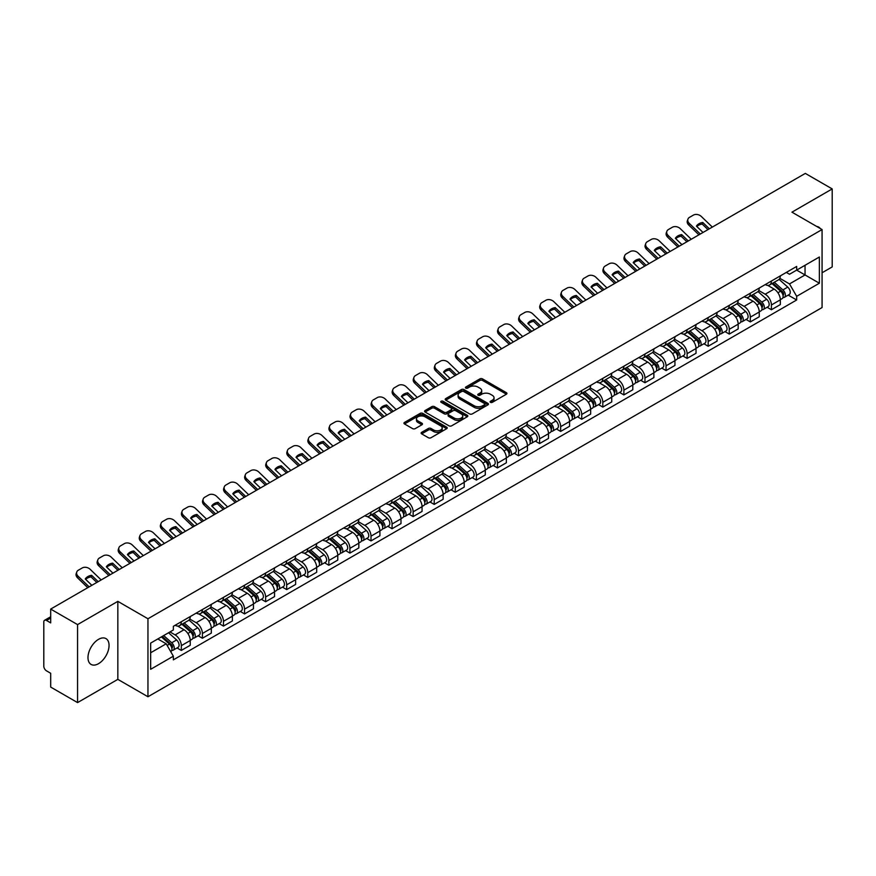<?xml version="1.0" encoding="UTF-8"?>
<svg xmlns="http://www.w3.org/2000/svg" width="876" height="876" viewBox="0 0 876 876"><rect width="100%" height="100%" fill="white"/><g stroke="black" fill="none" stroke-linecap="round" stroke-linejoin="round"><path stroke-width="1.31" d="M490.45 402.336A1.314 0.756 0 0 0 492.312 402.336L506.405 394.2A1.872 1.084 0 0 0 506.952 393.444A1.872 1.084 0 0 0 506.405 392.678L482.534 378.892A1.872 1.084 0 0 0 479.884 378.892L465.791 387.028A1.314 0.756 0 0 0 465.408 387.564A1.314 0.756 0 0 0 465.791 388.101A1.314 0.756 0 0 0 467.642 388.101L469.47 387.05A6.001 3.46 0 0 1 477.957 387.05L479.949 388.199A6.001 3.46 0 0 1 481.701 390.641A6.001 3.46 0 0 1 479.949 393.094L478.121 394.145A1.314 0.756 0 0 0 477.738 394.682A1.314 0.756 0 0 0 478.121 395.218A1.314 0.756 0 0 0 479.982 395.218L481.8 394.167A6.001 3.46 0 0 1 490.286 394.167L492.279 395.317A6.001 3.46 0 0 1 494.031 397.77A6.001 3.46 0 0 1 492.279 400.212L490.45 401.263A1.314 0.756 0 0 0 490.067 401.799A1.314 0.756 0 0 0 490.45 402.336L490.45 401.263M98.517 663.679A14.903 8.607 120 0 0 108.252 650.55A14.903 8.607 120 0 0 105.963 638.604A14.903 8.607 120 0 0 98.517 639.349A14.903 8.607 120 0 0 88.783 652.478A14.903 8.607 120 0 0 91.06 664.413A14.903 8.607 120 0 0 98.517 663.679M820.297 228.537A14.903 8.607 120 0 0 818.71 227.103A14.903 8.607 120 0 0 816.673 226.446M421.663 432.328A1.872 1.084 0 0 0 421.115 433.094A1.872 1.084 0 0 0 421.663 433.861L428.364 437.726A1.872 1.084 0 0 0 431.014 437.726L446.661 428.692A1.872 1.084 0 0 0 447.209 427.926A1.872 1.084 0 0 0 446.661 427.16L422.79 413.384A1.872 1.084 0 0 0 420.141 413.384L404.493 422.418A1.872 1.084 0 0 0 403.945 423.185A1.872 1.084 0 0 0 404.493 423.951L412.585 428.616A1.872 1.084 0 0 0 415.235 428.616L421.936 424.75A1.872 1.084 0 0 0 422.484 423.984A1.872 1.084 0 0 0 421.936 423.217L417.918 420.907A5.015 2.891 0 0 1 416.45 418.859A5.015 2.891 0 0 1 419.549 416.177A5.015 2.891 0 0 1 425.013 416.812L440.727 425.878A5.015 2.891 0 0 1 442.194 427.926A5.015 2.891 0 0 1 439.106 430.609A5.015 2.891 0 0 1 433.631 429.974L431.014 428.463A1.872 1.084 0 0 0 428.364 428.463L421.663 432.328L421.663 433.861M147.956 618.752L117.833 601.363L77.57 624.599L50.688 609.083L805.318 173.404L832.2 188.92L791.948 212.167L822.071 229.556L147.956 618.752L147.956 696.748L822.071 307.553L822.071 229.556M469.602 413.921A1.872 1.084 0 0 0 472.252 413.921L487.899 404.887A1.872 1.084 0 0 0 488.447 404.121A1.872 1.084 0 0 0 487.899 403.354L464.028 389.568A1.872 1.084 0 0 0 461.378 389.568L445.731 398.602A1.872 1.084 0 0 0 445.183 399.368A1.872 1.084 0 0 0 445.731 400.135L469.602 413.921M441.679 402.621A1.314 0.756 0 0 1 443.015 402.807L443.015 401.252L467.28 415.257A1.872 1.084 0 0 1 467.828 416.023A1.872 1.084 0 0 1 467.28 416.79L451.633 425.824A1.872 1.084 0 0 1 448.983 425.824L425.112 412.038L431.813 408.205L431.813 406.65L425.112 410.515A1.872 1.084 0 0 0 424.564 411.282A1.872 1.084 0 0 0 425.112 412.038L425.112 410.515M431.813 408.205A1.872 1.084 0 0 1 434.463 408.205L434.463 406.65A1.872 1.084 0 0 0 431.813 406.65M434.463 406.65L444.143 412.235A1.872 1.084 0 0 0 446.793 412.235L451.239 409.672A1.872 1.084 0 0 0 451.786 408.906A1.872 1.084 0 0 0 451.239 408.139L441.154 402.325A1.314 0.756 0 0 1 440.77 401.788A1.314 0.756 0 0 1 441.581 401.088A1.314 0.756 0 0 1 443.015 401.252M77.57 624.599L77.57 702.596L50.688 687.08L50.688 673.272L46.505 670.852A3.822 2.201 -120 0 1 43.8 666.176L43.8 622.026A3.822 2.201 -120 0 1 44.588 620.285L50.688 616.759M822.071 272.764L832.2 266.917L832.2 188.92M77.57 702.596L117.833 679.36L147.956 696.748M50.688 609.083L50.688 622.891L46.505 620.471A3.822 2.201 -120 0 0 44.588 620.285M771.406 281.032A8.793 5.07 60 0 1 769.588 284.985L778.501 279.827A8.793 5.07 -120 0 0 780.319 275.885M758.758 290.504L765.197 294.216A8.793 5.07 60 0 1 771.406 304.979L780.33 299.833A8.793 5.07 -120 0 0 774.11 289.069L767.726 285.379M780.33 299.833L780.33 304.585L771.406 309.743L767.135 307.268M769.588 284.985A8.793 5.07 60 0 1 765.263 284.58M771.406 304.979L771.406 309.743M750.338 293.197A8.793 5.07 60 0 1 748.509 297.15L757.433 292.004A8.793 5.07 -120 0 0 759.251 288.051M746.056 319.433L750.338 321.908L759.251 316.762L759.251 311.998A8.793 5.07 -120 0 0 753.032 301.235L746.659 297.555M748.509 297.15A8.793 5.07 60 0 1 744.184 296.756M737.68 302.669L744.118 306.381A8.793 5.07 60 0 1 750.338 317.145L750.338 321.908M729.259 305.374A8.793 5.07 60 0 1 727.441 309.316L736.355 304.169A8.793 5.07 -120 0 0 738.172 300.227M724.989 331.599L729.259 334.074L738.172 328.927L738.172 324.164A8.793 5.07 -120 0 0 731.964 313.4L725.58 309.721M727.441 309.316A8.793 5.07 60 0 1 723.116 308.921M716.601 314.834L723.05 318.546A8.793 5.07 60 0 1 729.259 329.31L729.259 334.074M708.18 317.539A8.793 5.07 60 0 1 706.363 321.481L715.276 316.335A8.793 5.07 -120 0 0 717.105 312.393M703.91 343.775L708.18 346.239L717.105 341.092L717.105 336.329A8.793 5.07 -120 0 0 710.885 325.565L704.501 321.886M706.363 321.481A8.793 5.07 60 0 1 702.037 321.087M695.533 327L701.972 330.723A8.793 5.07 60 0 1 708.18 341.487L708.18 346.239M687.112 329.704A8.793 5.07 60 0 1 685.295 333.647L694.208 328.5A8.793 5.07 -120 0 0 696.026 324.558M682.831 355.941L687.112 358.404L696.026 353.258L696.026 348.506A8.793 5.07 -120 0 0 689.817 337.742L683.433 334.052M685.295 333.647A8.793 5.07 60 0 1 680.97 333.252M674.454 339.165L680.893 342.888A8.793 5.07 60 0 1 687.112 353.652L687.112 358.404M666.034 341.87A8.793 5.07 60 0 1 664.216 345.812L673.129 340.665A8.793 5.07 -120 0 0 674.947 336.723M661.763 368.106L666.034 370.57L674.947 365.423L674.947 360.671A8.793 5.07 -120 0 0 668.738 349.907L662.355 346.217M664.216 345.812A8.793 5.07 60 0 1 659.891 345.418M653.387 351.331L659.825 355.054A8.793 5.07 60 0 1 666.034 365.818L666.034 370.57M644.966 354.035A8.793 5.07 60 0 1 643.137 357.988L652.062 352.831A8.793 5.07 -120 0 0 653.879 348.889M640.684 380.272L644.966 382.735L653.879 377.589L653.879 372.837A8.793 5.07 -120 0 0 647.66 362.073L641.287 358.383M643.137 357.988A8.793 5.07 60 0 1 638.812 357.583M632.308 363.507L638.746 367.219A8.793 5.07 60 0 1 644.966 377.983L644.966 382.735M623.887 366.201A8.793 5.07 60 0 1 622.07 370.154L630.983 365.007A8.793 5.07 -120 0 0 632.8 361.054M619.617 392.437L623.887 394.912L632.8 389.765L632.8 385.002A8.793 5.07 -120 0 0 626.592 374.238L620.208 370.559M622.07 370.154A8.793 5.07 60 0 1 617.744 369.749M611.229 375.673L617.668 379.385A8.793 5.07 60 0 1 623.887 390.149L623.887 394.912M602.808 378.377A8.793 5.07 60 0 1 600.991 382.319L609.904 377.173A8.793 5.07 -120 0 0 611.733 373.22M598.538 404.602L602.808 407.077L611.733 401.931L611.733 397.167A8.793 5.07 -120 0 0 605.513 386.404L599.129 382.724M600.991 382.319A8.793 5.07 60 0 1 596.665 381.925M590.161 387.838L596.6 391.55A8.793 5.07 60 0 1 602.808 402.314L602.808 407.077M581.741 390.543A8.793 5.07 60 0 1 579.923 394.485L588.836 389.338A8.793 5.07 -120 0 0 590.654 385.396M577.459 416.779L581.741 419.243L590.654 414.096L590.654 409.333A8.793 5.07 -120 0 0 584.445 398.569L578.061 394.89M579.923 394.485A8.793 5.07 60 0 1 575.587 394.09M569.082 400.004L575.521 403.726A8.793 5.07 60 0 1 581.741 414.479L581.741 419.243M560.662 402.708A8.793 5.07 60 0 1 558.844 406.65L567.757 401.504A8.793 5.07 -120 0 0 569.575 397.562M556.391 428.944L560.662 431.408L569.575 426.262L569.575 421.509A8.793 5.07 -120 0 0 563.367 410.745L556.983 407.055M558.844 406.65A8.793 5.07 60 0 1 554.519 406.256M548.015 412.169L554.453 415.892A8.793 5.07 60 0 1 560.662 426.656L560.662 431.408M539.594 414.874A8.793 5.07 60 0 1 537.765 418.816L546.69 413.669A8.793 5.07 -120 0 0 548.507 409.727M535.313 441.11L539.594 443.574L548.507 438.427L548.507 433.675A8.793 5.07 -120 0 0 542.288 422.911L535.915 419.221M537.765 418.816A8.793 5.07 60 0 1 533.44 418.421M526.936 424.334L533.375 428.057A8.793 5.07 60 0 1 539.594 438.821L539.594 443.574M518.515 427.039A8.793 5.07 60 0 1 516.698 430.992L525.611 425.835A8.793 5.07 -120 0 0 527.429 421.893M514.245 453.275L518.515 455.739L527.429 450.592L527.429 445.84A8.793 5.07 -120 0 0 521.22 435.076L514.836 431.386M516.698 430.992A8.793 5.07 60 0 1 512.372 430.587M505.857 436.5L512.296 440.223A8.793 5.07 60 0 1 518.515 450.987L518.515 455.739M497.437 439.204A8.793 5.07 60 0 1 495.619 443.157L504.532 438.011A8.793 5.07 -120 0 0 506.361 434.058M493.166 465.441L497.437 467.915L506.361 462.769L506.361 458.006A8.793 5.07 -120 0 0 500.141 447.242L493.757 443.563M495.619 443.157A8.793 5.07 60 0 1 491.294 442.752M484.789 448.676L491.228 452.388A8.793 5.07 60 0 1 497.437 463.152L497.437 467.915M476.369 451.381A8.793 5.07 60 0 1 474.551 455.323L483.464 450.176A8.793 5.07 -120 0 0 485.282 446.223M472.087 477.606L476.369 480.081L485.282 474.934L485.282 470.171A8.793 5.07 -120 0 0 479.073 459.407L472.69 455.728M474.551 455.323A8.793 5.07 60 0 1 470.215 454.929M463.711 460.842L470.149 464.554A8.793 5.07 60 0 1 476.369 475.318L476.369 480.081M455.29 463.546A8.793 5.07 60 0 1 453.472 467.488L462.386 462.342A8.793 5.07 -120 0 0 464.203 458.4M451.02 489.783L455.29 492.246L464.203 487.1L464.203 482.337A8.793 5.07 -120 0 0 457.995 471.573L451.611 467.894M453.472 467.488A8.793 5.07 60 0 1 449.147 467.094M442.643 473.007L449.081 476.719A8.793 5.07 60 0 1 455.29 487.483L455.29 492.246M434.222 475.712A8.793 5.07 60 0 1 432.394 479.654L441.318 474.507A8.793 5.07 -120 0 0 443.136 470.565M429.941 501.948L434.222 504.412L443.136 499.265L443.136 494.513A8.793 5.07 -120 0 0 436.916 483.749L430.532 480.059M432.394 479.654A8.793 5.07 60 0 1 428.068 479.26M421.564 485.173L428.003 488.896A8.793 5.07 60 0 1 434.222 499.659L434.222 504.412M413.144 487.877A8.793 5.07 60 0 1 411.326 491.819L420.239 486.673A8.793 5.07 -120 0 0 422.057 482.731M408.873 514.113L413.144 516.577L422.057 511.431L422.057 506.678A8.793 5.07 -120 0 0 415.848 495.915L409.464 492.224M411.326 491.819A8.793 5.07 60 0 1 407.001 491.425M400.485 497.338L406.924 501.061A8.793 5.07 60 0 1 413.144 511.825L413.144 516.577M392.065 500.043A8.793 5.07 60 0 1 390.247 503.985L399.16 498.838A8.793 5.07 -120 0 0 400.989 494.896M387.794 526.279L392.065 528.743L400.989 523.596L400.989 518.844A8.793 5.07 -120 0 0 394.769 508.08L388.386 504.39M390.247 503.985A8.793 5.07 60 0 1 385.922 503.59M379.418 509.503L385.856 513.226A8.793 5.07 60 0 1 392.065 523.99L392.065 528.743M370.997 512.208A8.793 5.07 60 0 1 369.179 516.161L378.093 511.015A8.793 5.07 -120 0 0 379.91 507.062M366.715 538.444L370.997 540.919L379.91 535.762L379.91 531.009A8.793 5.07 -120 0 0 373.691 520.245L367.318 516.566M369.179 516.161A8.793 5.07 60 0 1 364.843 515.756M358.339 521.68L364.777 525.392A8.793 5.07 60 0 1 370.997 536.156L370.997 540.919M349.918 524.385A8.793 5.07 60 0 1 348.1 528.327L357.014 523.18A8.793 5.07 -120 0 0 358.832 519.227M345.648 550.61L349.918 553.085L358.832 547.938L358.832 543.175A8.793 5.07 -120 0 0 352.623 532.411L346.239 528.732M348.1 528.327A8.793 5.07 60 0 1 343.775 527.932M337.271 533.845L343.71 537.557A8.793 5.07 60 0 1 349.918 548.321L349.918 553.085M328.839 536.55A8.793 5.07 60 0 1 327.022 540.492L335.946 535.346A8.793 5.07 -120 0 0 337.764 531.404M324.569 562.786L328.85 565.25L337.764 560.103L337.764 555.34A8.793 5.07 -120 0 0 331.544 544.576L325.16 540.897M327.022 540.492A8.793 5.07 60 0 1 322.696 540.098M316.192 546.011L322.631 549.723A8.793 5.07 60 0 1 328.85 560.487L328.85 565.25M307.772 548.715A8.793 5.07 60 0 1 305.954 552.657L314.867 547.511A8.793 5.07 -120 0 0 316.685 543.569M303.501 574.952L307.772 577.415L316.685 572.269L316.685 567.506A8.793 5.07 -120 0 0 310.476 556.753L304.092 553.063M305.954 552.657A8.793 5.07 60 0 1 301.629 552.263M295.113 558.176L301.552 561.899A8.793 5.07 60 0 1 307.772 572.663L307.772 577.415M286.693 560.881A8.793 5.07 60 0 1 284.875 564.823L293.788 559.676A8.793 5.07 -120 0 0 295.617 555.734M282.422 587.117L286.693 589.581L295.617 584.434L295.617 579.682A8.793 5.07 -120 0 0 289.398 568.918L283.014 565.228M284.875 564.823A8.793 5.07 60 0 1 280.55 564.429M274.046 570.342L280.484 574.065A8.793 5.07 60 0 1 286.693 584.829L286.693 589.581M265.625 573.046A8.793 5.07 60 0 1 263.796 576.988L272.721 571.842A8.793 5.07 -120 0 0 274.538 567.9M261.344 599.283L265.625 601.746L274.538 596.6L274.538 591.847A8.793 5.07 -120 0 0 268.319 581.084L261.946 577.393M263.796 576.988A8.793 5.07 60 0 1 259.471 576.594M252.967 582.507L259.406 586.23A8.793 5.07 60 0 1 265.625 596.994L265.625 601.746M244.546 585.212A8.793 5.07 60 0 1 242.729 589.165L251.642 584.018A8.793 5.07 -120 0 0 253.46 580.065M240.276 611.448L244.546 613.923L253.46 608.765L253.46 604.013A8.793 5.07 -120 0 0 247.251 593.249L240.867 589.57M242.729 589.165A8.793 5.07 60 0 1 238.403 588.76M231.888 594.684L238.338 598.396A8.793 5.07 60 0 1 244.546 609.159L244.546 613.923M223.468 597.377A8.793 5.07 60 0 1 221.65 601.33L230.574 596.184A8.793 5.07 -120 0 0 232.392 592.231M219.197 623.613L223.468 626.088L232.392 620.942L232.392 616.178A8.793 5.07 -120 0 0 226.172 605.415L219.788 601.735M221.65 601.33A8.793 5.07 60 0 1 217.325 600.936M210.82 606.849L217.259 610.561A8.793 5.07 60 0 1 223.468 621.325L223.468 626.088M202.4 609.554A8.793 5.07 60 0 1 200.582 613.496L209.495 608.349A8.793 5.07 -120 0 0 211.313 604.407M198.118 635.779L202.4 638.254L211.313 633.107L211.313 628.344A8.793 5.07 -120 0 0 205.104 617.58L198.721 613.901M200.582 613.496A8.793 5.07 60 0 1 196.257 613.101M189.742 619.014L196.18 622.726A8.793 5.07 60 0 1 202.4 633.49L202.4 638.254M181.321 621.719A8.793 5.07 60 0 1 179.503 625.661L188.417 620.515A8.793 5.07 -120 0 0 190.245 616.573M177.051 647.955L181.321 650.419L190.245 645.273L190.245 640.509A8.793 5.07 -120 0 0 184.026 629.745L177.642 626.066M179.503 625.661A8.793 5.07 60 0 1 175.178 625.267M169.977 631.935L175.112 634.903A8.793 5.07 60 0 1 181.321 645.667L181.321 650.419M786.341 272.414L789.506 274.254L819.367 257.007L805.044 265.275L805.044 274.954L789.506 283.923L779.826 278.327M150.661 652.762L166.199 643.794L173.349 656.19L150.661 669.297L150.661 643.083L173.349 629.986L173.349 626.318L796.667 266.446L796.667 270.115L819.367 283.222L796.667 296.318L789.506 283.923M819.367 257.007L819.367 283.222M173.349 656.19L173.349 659.858L796.667 299.986L796.667 296.318M117.833 601.363L117.833 679.36M166.199 643.794L157.822 638.954M788.203 295.103L796.667 299.986M490.976 402.522L492.279 401.777A6.001 3.46 0 0 0 494.031 399.325L494.031 397.77M481.701 390.641L481.701 392.207A6.001 3.46 0 0 1 479.949 394.66L478.646 395.405M506.405 392.678L506.405 394.2L482.534 380.458A1.872 1.084 0 0 0 479.884 380.458L466.317 388.287M487.899 403.354L487.899 404.887L464.028 391.134A1.872 1.084 0 0 0 461.378 391.134L445.764 400.157M484.581 404.657A1.314 0.756 0 0 0 484.975 404.121A1.314 0.756 0 0 0 484.581 403.584L463.634 391.484A1.314 0.756 0 0 0 461.783 391.484L459.856 392.601A6.001 3.46 0 0 0 458.093 395.043A6.001 3.46 0 0 0 459.856 397.496L474.179 405.763A6.001 3.46 0 0 0 482.665 405.763L484.581 404.657L484.581 406.212A1.314 0.756 0 0 0 484.975 405.676L484.975 404.121M458.093 395.043L458.093 396.609A6.001 3.46 0 0 0 459.856 399.062L459.856 397.496M484.581 406.212L482.665 407.329A6.001 3.46 0 0 1 474.179 407.329L459.856 399.062M434.463 408.205L444.143 413.79A1.872 1.084 0 0 0 446.793 413.79L451.239 411.227A1.872 1.084 0 0 0 451.786 410.461L451.786 408.906M443.015 402.807L467.258 416.801M454.184 418.038A5.015 2.891 0 0 0 459.659 418.662A5.015 2.891 0 0 0 462.747 415.99A5.015 2.891 0 0 0 461.28 413.943L455.75 410.745A1.872 1.084 0 0 0 453.089 410.745L448.654 413.308A1.872 1.084 0 0 0 448.107 414.074A1.872 1.084 0 0 0 448.654 414.841L454.184 418.038L454.184 419.593A5.015 2.891 0 0 0 459.659 420.217A5.015 2.891 0 0 0 462.747 417.545L462.747 415.99M448.107 414.074L448.107 415.629A1.872 1.084 0 0 0 448.654 416.396L448.654 414.841M454.184 419.593L448.654 416.396M442.194 427.926L442.194 429.492A5.015 2.891 0 0 1 439.106 432.164A5.015 2.891 0 0 1 433.631 431.54L431.014 430.028A1.872 1.084 0 0 0 428.364 430.028L421.695 433.872M416.45 418.859L416.45 420.414A5.015 2.891 0 0 0 417.918 422.462L417.918 420.907M421.904 424.761L417.918 422.462M446.661 427.16L446.661 428.692L422.79 414.939A1.872 1.084 0 0 0 420.141 414.939L404.515 423.962M772.019 283.572L780.604 291.237A4.774 2.759 60 0 1 782.104 298.628L780.319 299.658M772.249 283.78L776.289 286.113M772.884 283.079L782.443 291.599A2.289 1.325 60 0 1 783.155 295.146A2.289 1.325 60 0 1 782.947 295.234M774.318 282.247L782.903 289.912A4.774 2.759 60 0 1 784.403 297.303A4.774 2.759 60 0 1 782.958 297.457M779.103 279.378L787.765 287.109A4.774 2.759 60 0 1 789.265 294.489L784.403 297.303M703.012 232.469L696.42 226.118A11.848 8.651 -160.8 0 1 702.771 222.449L702.213 224.059L707.972 229.6M709.363 228.8L702.771 222.449M696.836 226.523A11.848 8.651 -160.8 0 1 702.213 224.059M698.917 234.834L688.722 225.012A5.727 4.183 -160.8 0 1 687.364 220.785L687.923 219.186A5.727 4.183 19.2 0 0 689.281 223.402L688.722 225.012M712.33 227.081L701.304 216.46A5.727 4.183 19.2 0 0 693.409 215.102L689.489 217.357A5.727 4.183 19.2 0 0 687.923 219.186M700.307 234.023L689.281 223.402M750.94 295.749L759.536 303.403A4.774 2.759 60 0 1 761.025 310.794L759.251 311.823M751.17 295.946L755.211 298.278M751.805 295.245L761.364 303.775A2.289 1.325 60 0 1 762.087 307.312A2.289 1.325 60 0 1 761.879 307.399M753.24 294.424L761.824 302.078A4.774 2.759 60 0 1 763.325 309.469A4.774 2.759 60 0 1 761.879 309.622M758.025 291.544L766.686 299.274A4.774 2.759 60 0 1 768.186 306.655L763.325 309.469M729.872 307.914L738.457 315.579A4.774 2.759 60 0 1 739.957 322.959L738.172 323.989M730.091 308.111L734.143 310.443M730.737 307.41L740.286 315.94A2.289 1.325 60 0 1 741.008 319.488A2.289 1.325 60 0 1 740.8 319.565M732.161 306.589L740.757 314.254A4.774 2.759 60 0 1 742.257 321.634A4.774 2.759 60 0 1 740.811 321.788M736.957 303.709L745.618 311.44A4.774 2.759 60 0 1 747.118 318.831L742.257 321.634M681.933 244.634L675.341 238.283A11.848 8.651 -160.8 0 1 681.692 234.626L681.134 236.224L686.893 241.765M688.284 240.966L681.692 234.626M675.768 238.688A11.848 8.651 -160.8 0 1 681.134 236.224M677.849 246.999L667.654 237.177A5.727 4.183 -160.8 0 1 666.286 232.95L666.844 231.352A5.727 4.183 19.2 0 0 668.213 235.567L667.654 237.177M691.252 239.257L680.236 228.625A5.727 4.183 19.2 0 0 672.33 227.267L668.421 229.534A5.727 4.183 19.2 0 0 666.844 231.352M679.228 246.2L668.213 235.567M660.865 256.799L654.273 250.448A11.848 8.651 -160.8 0 1 660.624 246.791L660.066 248.39L665.826 253.941M667.205 253.131L660.624 246.791M654.69 250.864A11.848 8.651 -160.8 0 1 660.066 248.39M656.77 259.165L646.576 249.342A5.727 4.183 -160.8 0 1 645.218 245.116L645.776 243.517A5.727 4.183 19.2 0 0 647.134 247.744L646.576 249.342M670.184 251.423L659.157 240.801A5.727 4.183 19.2 0 0 651.262 239.433L647.342 241.699A5.727 4.183 19.2 0 0 645.776 243.517M658.161 258.365L647.134 247.744M708.793 320.079L717.378 327.744A4.774 2.759 60 0 1 718.878 335.125L717.105 336.154M709.023 320.277L713.064 322.62M709.659 319.576L719.218 328.106A2.289 1.325 60 0 1 719.941 331.654A2.289 1.325 60 0 1 719.733 331.73M711.093 318.755L719.678 326.42A4.774 2.759 60 0 1 721.178 333.8A4.774 2.759 60 0 1 719.733 333.953M715.878 315.875L724.54 323.605A4.774 2.759 60 0 1 726.04 330.997L721.178 333.8M687.715 332.245L696.31 339.91A4.774 2.759 60 0 1 697.811 347.29L696.026 348.32M687.945 332.453L691.985 334.785M688.591 331.741L698.139 340.271A2.289 1.325 60 0 1 698.862 343.819A2.289 1.325 60 0 1 698.654 343.896M690.014 330.92L698.599 338.585A4.774 2.759 60 0 1 700.099 345.965A4.774 2.759 60 0 1 698.665 346.119M694.81 328.051L703.472 335.771A4.774 2.759 60 0 1 704.972 343.162L700.099 345.965M666.647 344.41L675.232 352.075A4.774 2.759 60 0 1 676.732 359.467L674.947 360.496M666.877 344.618L670.917 346.951M667.512 343.918L677.071 352.437A2.289 1.325 60 0 1 677.783 355.985A2.289 1.325 60 0 1 677.575 356.072M668.946 343.085L677.531 350.75A4.774 2.759 60 0 1 679.031 358.131A4.774 2.759 60 0 1 677.586 358.284M673.732 340.216L682.393 347.947A4.774 2.759 60 0 1 683.893 355.327L679.031 358.131M639.787 268.965L633.195 262.625A11.848 8.651 -160.8 0 1 639.546 258.957L638.987 260.555L644.747 266.107M646.138 265.308L639.546 258.957M633.622 263.03A11.848 8.651 -160.8 0 1 638.987 260.555M635.702 271.33L625.497 261.508A5.727 4.183 -160.8 0 1 624.139 257.281L624.697 255.683A5.727 4.183 19.2 0 0 626.055 259.909L625.497 261.508M649.105 263.588L638.078 252.967A5.727 4.183 19.2 0 0 630.183 251.598L626.263 253.865A5.727 4.183 19.2 0 0 624.697 255.683M637.082 270.531L626.055 259.909M618.708 281.141L612.127 274.79A11.848 8.651 -160.8 0 1 618.467 271.122L617.919 272.721L623.668 278.272M625.059 277.473L618.467 271.122M612.543 275.195A11.848 8.651 -160.8 0 1 617.919 272.721M614.623 283.495L604.429 273.673A5.727 4.183 -160.8 0 1 603.071 269.458L603.619 267.848A5.727 4.183 19.2 0 0 604.987 272.075L604.429 273.673M628.037 275.754L617.011 265.132A5.727 4.183 19.2 0 0 609.116 263.764L605.196 266.03A5.727 4.183 19.2 0 0 603.619 267.848M616.014 282.696L604.987 272.075M597.64 293.307L591.048 286.956A11.848 8.651 -160.8 0 1 597.399 283.287L596.841 284.886L602.6 290.438M603.991 289.638L597.399 283.287M591.464 287.361A11.848 8.651 -160.8 0 1 596.841 284.886M593.545 295.661L583.35 285.839A5.727 4.183 -160.8 0 1 581.992 281.623L582.551 280.013A5.727 4.183 19.2 0 0 583.909 284.24L583.35 285.839M606.958 287.919L595.932 277.298A5.727 4.183 19.2 0 0 588.037 275.94L584.117 278.196A5.727 4.183 19.2 0 0 582.551 280.013M594.935 294.862L583.909 284.24M645.568 356.576L654.164 364.241A4.774 2.759 60 0 1 655.653 371.632L653.879 372.661M645.798 356.784L649.839 359.116M646.433 356.083L655.993 364.602A2.289 1.325 60 0 1 656.715 368.15A2.289 1.325 60 0 1 656.507 368.238M647.868 355.251L656.452 362.916A4.774 2.759 60 0 1 657.953 370.307A4.774 2.759 60 0 1 656.507 370.46M652.653 352.382L661.314 360.113A4.774 2.759 60 0 1 662.814 367.493L657.953 370.307M576.561 305.472L569.969 299.121A11.848 8.651 -160.8 0 1 576.32 295.453L575.762 297.063L581.522 302.603M582.912 301.804L576.32 295.453M570.396 299.526A11.848 8.651 -160.8 0 1 575.762 297.063M572.477 307.837L562.283 298.004A5.727 4.183 -160.8 0 1 560.914 293.788L561.472 292.19A5.727 4.183 19.2 0 0 562.841 296.406L562.283 298.004M585.88 300.085L574.864 289.463A5.727 4.183 19.2 0 0 566.958 288.105L563.049 290.361A5.727 4.183 19.2 0 0 561.472 292.19M573.857 307.027L562.841 296.406M624.5 368.752L633.085 376.406A4.774 2.759 60 0 1 634.585 383.798L632.8 384.827M624.719 368.949L628.771 371.282M625.365 368.248L634.914 376.779A2.289 1.325 60 0 1 635.637 380.315A2.289 1.325 60 0 1 635.428 380.403M626.789 367.427L635.385 375.081A4.774 2.759 60 0 1 636.885 382.473A4.774 2.759 60 0 1 635.439 382.626M631.585 364.547L640.247 372.278A4.774 2.759 60 0 1 641.747 379.658L636.885 382.473M555.494 317.638L548.902 311.287A11.848 8.651 -160.8 0 1 555.253 307.618L554.694 309.228L560.454 314.769M561.834 313.969L555.253 307.618M549.318 311.692A11.848 8.651 -160.8 0 1 554.694 309.228M551.398 320.003L541.204 310.181A5.727 4.183 -160.8 0 1 539.846 305.954L540.404 304.355A5.727 4.183 19.2 0 0 541.762 308.571L541.204 310.181M564.812 312.261L553.785 301.629A5.727 4.183 19.2 0 0 545.89 300.271L541.97 302.538A5.727 4.183 19.2 0 0 540.404 304.355M552.789 319.203L541.762 308.571M603.422 380.918L612.006 388.583A4.774 2.759 60 0 1 613.507 395.963L611.722 396.992M603.652 381.115L607.692 383.447M604.287 380.414L613.846 388.944A2.289 1.325 60 0 1 614.569 392.492A2.289 1.325 60 0 1 614.35 392.568M605.721 379.593L614.306 387.247A4.774 2.759 60 0 1 615.806 394.638A4.774 2.759 60 0 1 614.361 394.791M610.506 376.713L619.168 384.444A4.774 2.759 60 0 1 620.668 391.835L615.806 394.638M534.415 329.803L527.823 323.452A11.848 8.651 -160.8 0 1 534.174 319.795L533.615 321.393L539.375 326.945M540.766 326.135L534.174 319.795M528.25 323.857A11.848 8.651 -160.8 0 1 533.615 321.393M530.319 332.168L520.125 322.346A5.727 4.183 -160.8 0 1 518.767 318.119L519.326 316.521A5.727 4.183 19.2 0 0 520.683 320.747L520.125 322.346M543.733 324.427L532.707 313.805A5.727 4.183 19.2 0 0 524.812 312.436L520.891 314.703A5.727 4.183 19.2 0 0 519.326 316.521M531.71 331.369L520.683 320.747M582.343 393.083L590.939 400.748A4.774 2.759 60 0 1 592.439 408.128L590.654 409.158M582.573 393.28L586.613 395.623M583.219 392.579L592.767 401.109A2.289 1.325 60 0 1 593.49 404.657A2.289 1.325 60 0 1 593.282 404.734M584.642 391.758L593.227 399.423A4.774 2.759 60 0 1 594.727 406.803A4.774 2.759 60 0 1 593.293 406.957M589.428 388.878L598.1 396.609A4.774 2.759 60 0 1 599.6 404L594.727 406.803M513.336 341.969L506.755 335.628A11.848 8.651 -160.8 0 1 513.095 331.96L512.548 333.559L518.296 339.111M519.687 338.311L513.095 331.96M507.171 336.034A11.848 8.651 -160.8 0 1 512.548 333.559M509.252 344.334L499.057 334.512A5.727 4.183 -160.8 0 1 497.699 330.285L498.247 328.686A5.727 4.183 19.2 0 0 499.616 332.913L499.057 334.512M522.665 336.592L511.639 325.971A5.727 4.183 19.2 0 0 503.744 324.602L499.824 326.868A5.727 4.183 19.2 0 0 498.247 328.686M510.642 343.534L499.616 332.913M561.275 405.249L569.86 412.914A4.774 2.759 60 0 1 571.36 420.294L569.575 421.323M561.505 405.457L565.546 407.789M562.14 404.745L571.7 413.275A2.289 1.325 60 0 1 572.411 416.823A2.289 1.325 60 0 1 572.203 416.899M563.575 403.924L572.159 411.589A4.774 2.759 60 0 1 573.66 418.969A4.774 2.759 60 0 1 572.214 419.122M568.36 401.044L577.021 408.774A4.774 2.759 60 0 1 578.521 416.166L573.66 418.969M540.196 417.414L548.781 425.079A4.774 2.759 60 0 1 550.281 432.47L548.507 433.489M540.426 417.622L544.467 419.954M541.061 416.921L550.621 425.44A2.289 1.325 60 0 1 551.343 428.988A2.289 1.325 60 0 1 551.135 429.076M542.496 416.089L551.081 423.754A4.774 2.759 60 0 1 552.581 431.134A4.774 2.759 60 0 1 551.135 431.288M547.281 413.22L555.942 420.951A4.774 2.759 60 0 1 557.443 428.331L552.581 431.134M519.129 429.579L527.713 437.244A4.774 2.759 60 0 1 529.213 444.636L527.429 445.665M519.348 429.787L523.399 432.12M519.994 429.087L529.542 437.606A2.289 1.325 60 0 1 530.265 441.154A2.289 1.325 60 0 1 530.057 441.241M521.417 428.255L530.013 435.92A4.774 2.759 60 0 1 531.513 443.311A4.774 2.759 60 0 1 530.068 443.464M526.213 425.386L534.875 433.116A4.774 2.759 60 0 1 536.375 440.497L531.513 443.311M498.05 441.756L506.635 449.41A4.774 2.759 60 0 1 508.135 456.801L506.35 457.83M498.28 441.953L502.32 444.285M498.915 441.252L508.474 449.782A2.289 1.325 60 0 1 509.197 453.319A2.289 1.325 60 0 1 508.978 453.407M500.349 440.42L508.934 448.085A4.774 2.759 60 0 1 510.434 455.476A4.774 2.759 60 0 1 508.989 455.63M505.134 437.551L513.796 445.282A4.774 2.759 60 0 1 515.296 452.662L510.434 455.476M476.971 453.921L485.567 461.586A4.774 2.759 60 0 1 487.067 468.967L485.282 469.996M477.201 454.118L481.242 456.451M477.847 453.418L487.395 461.948A2.289 1.325 60 0 1 488.118 465.495A2.289 1.325 60 0 1 487.91 465.572M479.271 452.596L487.855 460.25A4.774 2.759 60 0 1 489.355 467.642A4.774 2.759 60 0 1 487.921 467.795M484.056 449.716L492.728 457.447A4.774 2.759 60 0 1 494.217 464.838L489.355 467.642M455.903 466.087L464.488 473.752A4.774 2.759 60 0 1 465.988 481.132L464.203 482.161M456.133 466.284L460.174 468.627M456.768 465.583L466.328 474.113A2.289 1.325 60 0 1 467.039 477.661A2.289 1.325 60 0 1 466.831 477.738M458.203 464.762L466.788 472.427A4.774 2.759 60 0 1 468.288 479.807A4.774 2.759 60 0 1 466.842 479.96M462.988 461.882L471.649 469.613A4.774 2.759 60 0 1 473.149 477.004L468.288 479.807M492.268 354.145L485.676 347.794A11.848 8.651 -160.8 0 1 492.027 344.126L491.469 345.724L497.229 351.276M498.619 350.477L492.027 344.126M486.092 348.199A11.848 8.651 -160.8 0 1 491.469 345.724M488.173 356.499L477.978 346.677A5.727 4.183 -160.8 0 1 476.621 342.461L477.179 340.852A5.727 4.183 19.2 0 0 478.537 345.078L477.978 346.677M501.587 348.757L490.56 338.136A5.727 4.183 19.2 0 0 482.665 336.767L478.745 339.034A5.727 4.183 19.2 0 0 477.179 340.852M489.564 355.7L478.537 345.078M471.189 366.31L464.598 359.959A11.848 8.651 -160.8 0 1 470.949 356.291L470.39 357.89L476.15 363.441M477.54 362.642L470.949 356.291M465.025 360.365A11.848 8.651 -160.8 0 1 470.39 357.89M467.105 368.665L456.911 358.842A5.727 4.183 -160.8 0 1 455.542 354.627L456.1 353.017A5.727 4.183 19.2 0 0 457.458 357.244L456.911 358.842M480.508 360.923L469.481 350.301A5.727 4.183 19.2 0 0 461.586 348.944L457.677 351.199A5.727 4.183 19.2 0 0 456.1 353.017M468.485 367.865L457.458 357.244M450.122 378.476L443.53 372.125A11.848 8.651 -160.8 0 1 449.881 368.457L449.322 370.066L455.082 375.607M456.462 374.808L449.881 368.457M443.946 372.53A11.848 8.651 -160.8 0 1 449.322 370.066M446.026 380.83L435.832 371.008A5.727 4.183 -160.8 0 1 434.474 366.792L435.033 365.193A5.727 4.183 19.2 0 0 436.39 369.409L435.832 371.008M459.44 373.088L448.413 362.467A5.727 4.183 19.2 0 0 440.519 361.109L436.598 363.365A5.727 4.183 19.2 0 0 435.033 365.193M447.417 380.031L436.39 369.409M429.043 390.641L422.451 384.29A11.848 8.651 -160.8 0 1 428.802 380.622L428.244 382.232L434.003 387.772M435.394 386.973L428.802 380.622M422.878 384.695A11.848 8.651 -160.8 0 1 428.244 382.232M424.948 393.006L414.753 383.184A5.727 4.183 -160.8 0 1 413.395 378.958L413.954 377.359A5.727 4.183 19.2 0 0 415.312 381.575L414.753 383.184M438.361 385.265L427.335 374.632A5.727 4.183 19.2 0 0 419.44 373.275L415.52 375.53A5.727 4.183 19.2 0 0 413.954 377.359M426.338 392.196L415.312 381.575M407.964 402.807L401.383 396.456A11.848 8.651 -160.8 0 1 407.723 392.798L407.176 394.397L412.925 399.949M414.315 399.138L407.723 392.798M401.799 396.861A11.848 8.651 -160.8 0 1 407.176 394.397M403.88 405.172L393.685 395.35A5.727 4.183 -160.8 0 1 392.328 391.123L392.875 389.524A5.727 4.183 19.2 0 0 394.244 393.751L393.685 395.35M417.294 397.43L406.267 386.809A5.727 4.183 19.2 0 0 398.372 385.44L394.452 387.707A5.727 4.183 19.2 0 0 392.875 389.524M405.27 404.373L394.244 393.751M386.896 414.972L380.304 408.632A11.848 8.651 -160.8 0 1 386.655 404.964L386.097 406.563L391.857 412.114M393.247 411.315L386.655 404.964M380.721 409.037A11.848 8.651 -160.8 0 1 386.097 406.563M382.801 417.337L372.607 407.515A5.727 4.183 -160.8 0 1 371.249 403.288L371.807 401.69A5.727 4.183 19.2 0 0 373.165 405.916L372.607 407.515M396.215 409.596L385.188 398.974A5.727 4.183 19.2 0 0 377.293 397.605L373.373 399.872A5.727 4.183 19.2 0 0 371.807 401.69M384.192 416.538L373.165 405.916M434.825 478.252L443.409 485.917A4.774 2.759 60 0 1 444.909 493.298L443.136 494.327M435.054 478.46L439.095 480.793M435.69 477.748L445.249 486.279A2.289 1.325 60 0 1 445.972 489.826A2.289 1.325 60 0 1 445.764 489.903M437.124 476.927L445.709 484.592A4.774 2.759 60 0 1 447.209 491.973A4.774 2.759 60 0 1 445.764 492.126M441.909 474.047L450.571 481.778A4.774 2.759 60 0 1 452.071 489.169L447.209 491.973M365.818 427.149L359.226 420.798A11.848 8.651 -160.8 0 1 365.577 417.129L365.018 418.728L370.778 424.28M372.169 423.48L365.577 417.129M359.653 421.203A11.848 8.651 -160.8 0 1 365.018 418.728M361.733 429.503L351.539 419.681A5.727 4.183 -160.8 0 1 350.17 415.465L350.728 413.855A5.727 4.183 19.2 0 0 352.086 418.082L351.539 419.681M375.136 421.761L364.109 411.14A5.727 4.183 19.2 0 0 356.214 409.771L352.305 412.038A5.727 4.183 19.2 0 0 350.728 413.855M363.113 428.703L352.086 418.082M413.757 490.418L422.341 498.083A4.774 2.759 60 0 1 423.842 505.474L422.057 506.492M413.976 490.626L418.027 492.958M414.622 489.925L424.17 498.444A2.289 1.325 60 0 1 424.893 501.992A2.289 1.325 60 0 1 424.685 502.079M416.045 489.093L424.641 496.758A4.774 2.759 60 0 1 426.141 504.138A4.774 2.759 60 0 1 424.696 504.291M420.841 486.224L429.503 493.954A4.774 2.759 60 0 1 431.003 501.335L426.141 504.138M344.75 439.314L338.158 432.963A11.848 8.651 -160.8 0 1 344.509 429.295L343.95 430.893L349.71 436.445M351.09 435.646L344.509 429.295M338.574 433.368A11.848 8.651 -160.8 0 1 343.95 430.893M340.655 441.668L330.46 431.846A5.727 4.183 -160.8 0 1 329.102 427.63L329.661 426.021A5.727 4.183 19.2 0 0 331.019 430.247L330.46 431.846M354.068 433.927L343.042 423.305A5.727 4.183 19.2 0 0 335.147 421.947L331.227 424.203A5.727 4.183 19.2 0 0 329.661 426.021M342.045 440.869L331.019 430.247M392.678 502.583L401.263 510.248A4.774 2.759 60 0 1 402.763 517.639L400.978 518.669M392.908 502.791L396.948 505.123M393.543 502.09L403.102 510.609A2.289 1.325 60 0 1 403.825 514.157A2.289 1.325 60 0 1 403.606 514.245M394.977 501.258L403.562 508.923A4.774 2.759 60 0 1 405.062 516.314A4.774 2.759 60 0 1 403.617 516.468M399.763 498.389L408.424 506.12A4.774 2.759 60 0 1 409.924 513.5L405.062 516.314M323.671 451.479L317.079 445.128A11.848 8.651 -160.8 0 1 323.43 441.46L322.872 443.07L328.631 448.611M330.022 447.811L323.43 441.46M317.506 445.534A11.848 8.651 -160.8 0 1 322.872 443.07M319.576 453.834L309.381 444.012A5.727 4.183 -160.8 0 1 308.024 439.796L308.582 438.197A5.727 4.183 19.2 0 0 309.94 442.413L309.381 444.012M332.99 446.092L321.963 435.471A5.727 4.183 19.2 0 0 314.068 434.113L310.148 436.368A5.727 4.183 19.2 0 0 308.582 438.197M320.966 453.034L309.94 442.413M371.599 514.76L380.195 522.414A4.774 2.759 60 0 1 381.695 529.805L379.91 530.834M371.829 514.957L375.87 517.289M372.475 514.256L382.024 522.786A2.289 1.325 60 0 1 382.746 526.323A2.289 1.325 60 0 1 382.538 526.41M373.899 513.424L382.483 521.089A4.774 2.759 60 0 1 383.984 528.48A4.774 2.759 60 0 1 382.549 528.633M378.684 510.555L387.356 518.285A4.774 2.759 60 0 1 388.845 525.666L383.984 528.48M302.592 463.645L296.011 457.294A11.848 8.651 -160.8 0 1 302.351 453.626L301.793 455.235L307.553 460.776M308.943 459.977L302.351 453.626M296.427 457.699A11.848 8.651 -160.8 0 1 301.793 455.235M298.508 466.01L288.314 456.188A5.727 4.183 -160.8 0 1 286.945 451.961L287.503 450.363A5.727 4.183 19.2 0 0 288.872 454.578L288.314 456.188M311.922 458.268L300.895 447.636A5.727 4.183 19.2 0 0 293 446.278L289.08 448.534A5.727 4.183 19.2 0 0 287.503 450.363M299.899 465.2L288.872 454.578M350.531 526.925L359.116 534.59A4.774 2.759 60 0 1 360.616 541.97L358.832 543M350.761 527.122L354.802 529.454M351.396 526.421L360.956 534.951A2.289 1.325 60 0 1 361.668 538.488A2.289 1.325 60 0 1 361.459 538.576M352.831 525.6L361.416 533.254A4.774 2.759 60 0 1 362.916 540.645A4.774 2.759 60 0 1 361.47 540.799M357.616 522.72L366.277 530.451A4.774 2.759 60 0 1 367.778 537.831L362.916 540.645M281.525 475.81L274.933 469.459A11.848 8.651 -160.8 0 1 281.284 465.802L280.725 467.401L286.485 472.952M287.875 472.142L281.284 465.802M275.349 469.865A11.848 8.651 -160.8 0 1 280.725 467.401M277.429 478.176L267.235 468.353A5.727 4.183 -160.8 0 1 265.877 464.127L266.435 462.528A5.727 4.183 19.2 0 0 267.793 466.744L267.235 468.353M290.843 470.434L279.816 459.812A5.727 4.183 19.2 0 0 271.921 458.444L268.001 460.71A5.727 4.183 19.2 0 0 266.435 462.528M278.82 477.376L267.793 466.744M329.453 539.09L338.037 546.755A4.774 2.759 60 0 1 339.538 554.136L337.764 555.165M329.683 539.288L333.723 541.631M330.318 538.587L339.877 547.117A2.289 1.325 60 0 1 340.6 550.665A2.289 1.325 60 0 1 340.392 550.741M331.752 537.765L340.337 545.43A4.774 2.759 60 0 1 341.837 552.811A4.774 2.759 60 0 1 340.392 552.964M336.537 534.886L345.199 542.616A4.774 2.759 60 0 1 346.699 550.008L341.837 552.811M260.446 487.976L253.854 481.636A11.848 8.651 -160.8 0 1 260.205 477.967L259.646 479.566L265.406 485.118M266.797 484.319L260.205 477.967M254.281 482.041A11.848 8.651 -160.8 0 1 259.646 479.566M256.361 490.341L246.167 480.519A5.727 4.183 -160.8 0 1 244.798 476.292L245.357 474.693A5.727 4.183 19.2 0 0 246.714 478.92L246.167 480.519M269.764 482.599L258.738 471.978A5.727 4.183 19.2 0 0 250.843 470.609L246.933 472.876A5.727 4.183 19.2 0 0 245.357 474.693M257.741 489.542L246.714 478.92M308.385 551.256L316.97 558.921A4.774 2.759 60 0 1 318.47 566.301L316.685 567.33M308.604 551.464L312.644 553.796M309.25 550.752L318.798 559.282A2.289 1.325 60 0 1 319.521 562.83A2.289 1.325 60 0 1 319.313 562.907M310.673 549.931L319.269 557.596A4.774 2.759 60 0 1 320.758 564.976A4.774 2.759 60 0 1 319.324 565.13M315.47 547.051L324.131 554.782A4.774 2.759 60 0 1 325.631 562.173L320.758 564.976M239.367 500.141L232.786 493.801A11.848 8.651 -160.8 0 1 239.137 490.133L238.579 491.732L244.338 497.283M245.718 496.484L239.137 490.133M233.202 494.206A11.848 8.651 -160.8 0 1 238.579 491.732M235.283 502.506L225.088 492.684A5.727 4.183 -160.8 0 1 223.73 488.458L224.289 486.859A5.727 4.183 19.2 0 0 225.647 491.086L225.088 492.684M248.696 494.765L237.67 484.143A5.727 4.183 19.2 0 0 229.775 482.775L225.855 485.041A5.727 4.183 19.2 0 0 224.289 486.859M236.673 501.707L225.647 491.086M287.306 563.421L295.891 571.086A4.774 2.759 60 0 1 297.391 578.467L295.606 579.496M287.536 563.629L291.577 565.962M288.171 562.929L297.73 571.448A2.289 1.325 60 0 1 298.442 574.995A2.289 1.325 60 0 1 298.234 575.083M289.606 562.096L298.19 569.761A4.774 2.759 60 0 1 299.691 577.142A4.774 2.759 60 0 1 298.245 577.295M294.391 559.227L303.052 566.947A4.774 2.759 60 0 1 304.552 574.338L299.691 577.142M218.299 512.318L211.707 505.967A11.848 8.651 -160.8 0 1 218.058 502.298L217.5 503.897L223.26 509.449M224.65 508.649L218.058 502.298M212.134 506.372A11.848 8.651 -160.8 0 1 217.5 503.897M214.204 514.672L204.009 504.85A5.727 4.183 -160.8 0 1 202.652 500.634L203.21 499.024A5.727 4.183 19.2 0 0 204.568 503.251L204.009 504.85M227.618 506.93L216.591 496.309A5.727 4.183 19.2 0 0 208.696 494.951L204.776 497.207A5.727 4.183 19.2 0 0 203.21 499.024M215.595 513.873L204.568 503.251M266.227 575.587L274.823 583.252A4.774 2.759 60 0 1 276.323 590.643L274.538 591.672M266.457 575.795L270.498 578.127M267.092 575.094L276.652 583.613A2.289 1.325 60 0 1 277.374 587.161A2.289 1.325 60 0 1 277.166 587.248M268.527 574.262L277.112 581.927A4.774 2.759 60 0 1 278.612 589.318A4.774 2.759 60 0 1 277.177 589.471M273.312 571.393L281.973 579.124A4.774 2.759 60 0 1 283.474 586.504L278.612 589.318M197.22 524.483L190.629 518.132A11.848 8.651 -160.8 0 1 196.98 514.464L196.421 516.073L202.181 521.614M203.571 520.815L196.98 514.464M191.056 518.537A11.848 8.651 -160.8 0 1 196.421 516.073M193.136 526.837L182.942 517.015A5.727 4.183 -160.8 0 1 181.573 512.799L182.131 511.201A5.727 4.183 19.2 0 0 183.5 515.416L182.942 517.015M206.55 519.096L195.523 508.474A5.727 4.183 19.2 0 0 187.617 507.116L183.708 509.372A5.727 4.183 19.2 0 0 182.131 511.201M194.527 526.038L183.5 515.416M245.16 587.763L253.744 595.417A4.774 2.759 60 0 1 255.244 602.808L253.46 603.838M245.389 587.96L249.43 590.293M246.025 587.259L255.584 595.789A2.289 1.325 60 0 1 256.296 599.326A2.289 1.325 60 0 1 256.088 599.414M247.448 586.427L256.044 594.092A4.774 2.759 60 0 1 257.544 601.483A4.774 2.759 60 0 1 256.099 601.637M252.244 583.558L260.906 591.289A4.774 2.759 60 0 1 262.406 598.669L257.544 601.483M176.153 536.649L169.561 530.298A11.848 8.651 -160.8 0 1 175.912 526.629L175.353 528.239L181.113 533.78M182.504 532.98L175.912 526.629M169.977 530.703A11.848 8.651 -160.8 0 1 175.353 528.239M172.057 539.014L161.863 529.192A5.727 4.183 -160.8 0 1 160.505 524.965L161.064 523.366A5.727 4.183 19.2 0 0 162.421 527.582L161.863 529.192M185.471 531.261L174.444 520.64A5.727 4.183 19.2 0 0 166.549 519.282L162.629 521.538A5.727 4.183 19.2 0 0 161.064 523.366M173.448 538.203L162.421 527.582M224.081 599.929L232.666 607.583A4.774 2.759 60 0 1 234.166 614.974L232.392 616.003M224.311 600.126L228.351 602.458M224.946 599.425L234.505 607.955A2.289 1.325 60 0 1 235.228 611.492A2.289 1.325 60 0 1 235.02 611.579M226.38 598.604L234.965 606.258A4.774 2.759 60 0 1 236.465 613.649A4.774 2.759 60 0 1 235.02 613.802M231.165 595.724L239.827 603.455A4.774 2.759 60 0 1 241.327 610.835L236.465 613.649M155.074 548.814L148.482 542.463A11.848 8.651 -160.8 0 1 154.833 538.806L154.275 540.404L160.034 545.956M161.425 545.146L154.833 538.806M148.909 542.868A11.848 8.651 -160.8 0 1 154.275 540.404M150.99 551.179L140.795 541.357A5.727 4.183 -160.8 0 1 139.426 537.13L139.985 535.532A5.727 4.183 19.2 0 0 141.343 539.747L140.795 541.357M164.392 543.438L153.366 532.816A5.727 4.183 19.2 0 0 145.471 531.447L141.551 533.714A5.727 4.183 19.2 0 0 139.985 535.532M152.369 550.38L141.343 539.747M203.013 612.094L211.598 619.759A4.774 2.759 60 0 1 213.098 627.139L211.313 628.169M203.232 612.291L207.273 614.623M203.878 611.59L213.426 620.12A2.289 1.325 60 0 1 214.149 623.668A2.289 1.325 60 0 1 213.941 623.745M205.302 610.769L213.897 618.434A4.774 2.759 60 0 1 215.386 625.814A4.774 2.759 60 0 1 213.952 625.968M210.098 607.889L218.759 615.62A4.774 2.759 60 0 1 220.259 623.011L215.386 625.814M133.995 560.979L127.414 554.628A11.848 8.651 -160.8 0 1 133.765 550.971L133.207 552.57L138.966 558.121M140.346 557.322L133.765 550.971M127.83 555.045A11.848 8.651 -160.8 0 1 133.207 552.57M129.911 563.345L119.716 553.523A5.727 4.183 -160.8 0 1 118.359 549.296L118.917 547.697A5.727 4.183 19.2 0 0 120.275 551.924L119.716 553.523M143.325 555.603L132.298 544.981A5.727 4.183 19.2 0 0 124.403 543.613L120.483 545.879A5.727 4.183 19.2 0 0 118.917 547.697M131.301 562.545L120.275 551.924M181.934 624.26L190.519 631.924A4.774 2.759 60 0 1 192.019 639.305L190.234 640.334M182.164 624.468L186.205 626.8M182.799 623.756L192.359 632.286A2.289 1.325 60 0 1 193.07 635.834A2.289 1.325 60 0 1 192.862 635.91M184.234 622.935L192.819 630.6A4.774 2.759 60 0 1 194.319 637.98A4.774 2.759 60 0 1 192.873 638.133M189.019 620.055L197.68 627.785A4.774 2.759 60 0 1 199.18 635.177L194.319 637.98M112.927 573.145L106.335 566.805A11.848 8.651 -160.8 0 1 112.686 563.137L112.128 564.735L117.888 570.287M119.278 569.488L112.686 563.137M106.763 567.21A11.848 8.651 -160.8 0 1 112.128 564.735M108.832 575.51L98.638 565.688A5.727 4.183 -160.8 0 1 97.28 561.461L97.838 559.863A5.727 4.183 19.2 0 0 99.196 564.089L98.638 565.688M122.246 567.768L111.219 557.147A5.727 4.183 19.2 0 0 103.324 555.778L99.404 558.045A5.727 4.183 19.2 0 0 97.838 559.863M110.223 574.711L99.196 564.089M161.381 636.896L169.451 644.09A4.774 2.759 60 0 1 170.951 651.47L170.71 651.613M161.469 636.852L165.126 638.965M162.246 636.392L171.28 644.451A2.289 1.325 60 0 1 172.003 647.999A2.289 1.325 60 0 1 171.795 648.076M163.681 635.571L171.74 642.765A4.774 2.759 60 0 1 173.24 650.145A4.774 2.759 60 0 1 171.805 650.299M168.542 632.757L176.602 639.951A4.774 2.759 60 0 1 178.102 647.342L173.24 650.145M91.849 585.321L85.257 578.97A11.848 8.651 -160.8 0 1 91.608 575.302L91.049 576.901L96.809 582.452M98.2 581.653L91.608 575.302M85.684 579.375A11.848 8.651 -160.8 0 1 91.049 576.901M87.764 587.676L77.57 577.853A5.727 4.183 -160.8 0 1 76.201 573.638L76.759 572.028A5.727 4.183 19.2 0 0 78.128 576.255L77.57 577.853M101.178 579.934L90.151 569.312A5.727 4.183 19.2 0 0 82.245 567.944L78.336 570.21A5.727 4.183 19.2 0 0 76.759 572.028M89.144 586.876L78.128 576.255M202.4 633.49L211.313 628.344M223.468 621.325L232.392 616.178M244.546 609.159L253.46 604.013M265.625 596.994L274.538 591.847M286.693 584.829L295.617 579.682M307.772 572.663L316.685 567.506M328.85 560.487L337.764 555.34M349.918 548.321L358.832 543.175M370.997 536.156L379.91 531.009M392.065 523.99L400.989 518.844M413.144 511.825L422.057 506.678M434.222 499.659L443.136 494.513M455.29 487.483L464.203 482.337M476.369 475.318L485.282 470.171M497.437 463.152L506.361 458.006M518.515 450.987L527.429 445.84M539.594 438.821L548.507 433.675M560.662 426.656L569.575 421.509M581.741 414.479L590.654 409.333M602.808 402.314L611.733 397.167M623.887 390.149L632.8 385.002M644.966 377.983L653.879 372.837M666.034 365.818L674.947 360.671M687.112 353.652L696.026 348.506M708.18 341.487L717.105 336.329M729.259 329.31L738.172 324.164M750.338 317.145L759.251 311.998M181.321 645.667L190.245 640.509M175.112 634.903L184.026 629.745M196.18 622.726L205.104 617.58M217.259 610.561L226.172 605.415M238.338 598.396L247.251 593.249M259.406 586.23L268.319 581.084M280.484 574.065L289.398 568.918M301.552 561.899L310.476 556.753M322.631 549.723L331.544 544.576M343.71 537.557L352.623 532.411M364.777 525.392L373.691 520.245M385.856 513.226L394.769 508.08M406.924 501.061L415.848 495.915M428.003 488.896L436.916 483.749M449.081 476.719L457.995 471.573M470.149 464.554L479.073 459.407M491.228 452.388L500.141 447.242M512.296 440.223L521.22 435.076M533.375 428.057L542.288 422.911M554.453 415.892L563.367 410.745M575.521 403.726L584.445 398.569M596.6 391.55L605.513 386.404M617.668 379.385L626.592 374.238M638.746 367.219L647.66 362.073M659.825 355.054L668.738 349.907M680.893 342.888L689.817 337.742M701.972 330.723L710.885 325.565M723.05 318.546L731.964 313.4M744.118 306.381L753.032 301.235M765.197 294.216L774.11 289.069M50.688 618.051L46.505 620.471M492.279 401.777L492.279 400.212M478.121 395.218L478.121 394.145M479.949 394.66L479.949 393.094M465.791 388.101L465.791 387.028M479.884 380.458L479.884 378.892M482.534 380.458L482.534 378.892M445.731 400.135L445.731 398.602M461.378 391.134L461.378 389.568M464.028 391.134L464.028 389.568M474.179 407.329L474.179 405.763M482.665 407.329L482.665 405.763M444.143 413.79L444.143 412.235M446.793 413.79L446.793 412.235M451.239 411.227L451.239 409.672M467.28 416.79L467.28 415.257M428.364 430.028L428.364 428.463M431.014 430.028L431.014 428.463M433.631 431.54L433.631 429.974M421.936 424.75L421.936 423.217M404.493 423.951L404.493 422.418M420.141 414.939L420.141 413.384M422.79 414.939L422.79 413.384M780.604 291.237L777.932 292.781M783.637 294.095L782.772 294.599M787.765 287.109L782.903 289.912M759.536 303.403L756.853 304.957M762.558 306.272L761.704 306.764M766.686 299.274L761.824 302.078M738.457 315.579L735.774 317.123M741.49 318.437L740.625 318.93M745.618 311.44L740.757 314.254M717.378 327.744L714.707 329.288M720.411 330.602L719.546 331.095M724.54 323.605L719.678 326.42M696.31 339.91L693.628 341.454M699.333 342.768L698.479 343.261M703.472 335.771L698.599 338.585M675.232 352.075L672.56 353.619M678.265 354.933L677.4 355.437M682.393 347.947L677.531 350.75M654.164 364.241L651.481 365.785M657.186 367.099L656.332 367.602M661.314 360.113L656.452 362.916M633.085 376.406L630.402 377.961M636.118 379.275L635.253 379.768M640.247 372.278L635.385 375.081M612.006 388.583L609.335 390.127M615.04 391.441L614.175 391.933M619.168 384.444L614.306 387.247M590.939 400.748L588.256 402.292M593.961 403.606L593.107 404.099M598.1 396.609L593.227 399.423M569.86 412.914L567.188 414.457M572.893 415.772L572.028 416.264M577.021 408.774L572.159 411.589M548.781 425.079L546.109 426.623M551.814 427.937L550.949 428.441M555.942 420.951L551.081 423.754M527.713 437.244L525.031 438.788M530.736 440.102L529.881 440.606M534.875 433.116L530.013 435.92M506.635 449.41L503.963 450.965M509.668 452.268L508.803 452.772M513.796 445.282L508.934 448.085M485.567 461.586L482.884 463.13M488.589 464.444L487.735 464.937M492.728 457.447L487.855 460.25M464.488 473.752L461.816 475.296M467.521 476.61L466.656 477.102M471.649 469.613L466.788 472.427M443.409 485.917L440.738 487.461M446.442 488.775L445.577 489.268M450.571 481.778L445.709 484.592M422.341 498.083L419.659 499.627M425.364 500.941L424.51 501.444M429.503 493.954L424.641 496.758M401.263 510.248L398.591 511.792M404.296 513.106L403.431 513.61M408.424 506.12L403.562 508.923M380.195 522.414L377.512 523.968M383.217 525.271L382.363 525.775M387.356 518.285L382.483 521.089M359.116 534.59L356.444 536.134M362.149 537.448L361.284 537.941M366.277 530.451L361.416 533.254M338.037 546.755L335.366 548.299M341.071 549.613L340.206 550.106M345.199 542.616L340.337 545.43M316.97 558.921L314.287 560.465M319.992 561.779L319.138 562.272M324.131 554.782L319.269 557.596M295.891 571.086L293.219 572.63M298.924 573.944L298.059 574.437M303.052 566.947L298.19 569.761M274.823 583.252L272.14 584.796M277.845 586.11L276.991 586.613M281.973 579.124L277.112 581.927M253.744 595.417L251.062 596.961M256.777 598.275L255.912 598.779M260.906 591.289L256.044 594.092M232.666 607.583L229.994 609.138M235.699 610.452L234.834 610.944M239.827 603.455L234.965 606.258M211.598 619.759L208.915 621.303M214.62 622.617L213.766 623.11M218.759 615.62L213.897 618.434M190.519 631.924L187.847 633.468M193.552 634.782L192.687 635.275M197.68 627.785L192.819 630.6M169.451 644.09L167.141 645.426M172.473 646.948L171.619 647.441M176.602 639.951L171.74 642.765"/></g></svg>
